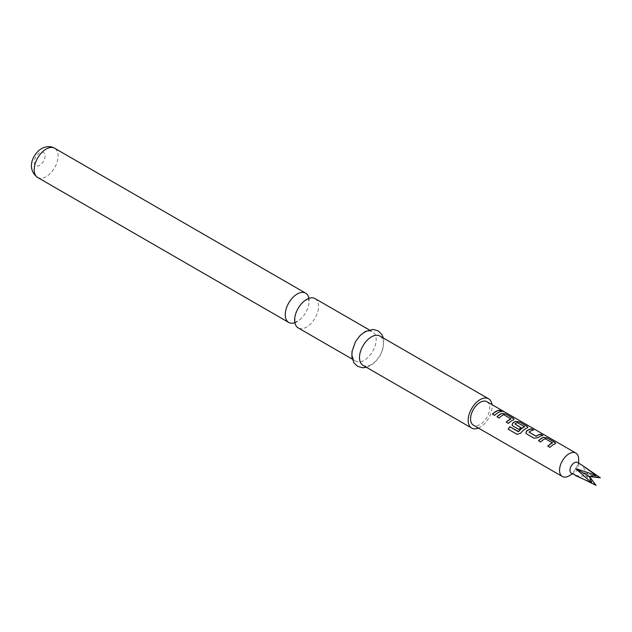<?xml version="1.0" encoding="UTF-8"?>
<svg xmlns="http://www.w3.org/2000/svg" width="632" height="632" viewBox="0 0 632 632"><rect width="100%" height="100%" fill="white"/><g stroke="black" fill="none" stroke-linecap="round" stroke-linejoin="round"><path stroke-width="0.47" stroke-dasharray="3.16 2.37" d="M500.797 410.318L501.294 410.966C503.759 412.001 504.462 412.175 503.404 411.487M504.17 411.74L503.712 411.661M315.052 298.596A16.906 9.764 -60 0 1 317.643 312.137A16.906 9.764 -60 0 1 306.599 327.036A16.906 9.764 -60 0 1 298.146 327.874M571.241 473.123A6.146 3.547 120 0 0 574.314 472.823A6.146 3.547 120 0 0 577.395 469.576A6.146 3.547 120 0 0 578.667 465.294A6.146 3.547 120 0 0 577.395 462.482M569.1 475.833A13.525 7.805 120 0 0 575.863 468.691A13.525 7.805 120 0 0 578.667 459.267M596.055 485.368L581.724 472.08L600.4 477.839M486.893 401.707A13.525 7.805 -60 0 1 486.893 417.325A13.525 7.805 -60 0 1 473.368 425.139M294.875 322.699A16.906 9.764 120 0 0 297.206 321.617A16.906 9.764 120 0 0 299.576 319.974A16.906 9.764 120 0 0 308.922 303.787A16.906 9.764 120 0 0 308.93 298.351M362.997 365.32A16.906 9.764 120 0 0 371.45 364.482A16.906 9.764 120 0 0 382.502 349.583A16.906 9.764 120 0 0 379.903 336.042M478.44 428.062A16.906 9.764 120 0 0 480.13 427.224A16.906 9.764 120 0 0 491.965 404.638M364.206 332.693A16.906 9.764 120 0 0 353.162 347.592A16.906 9.764 120 0 0 355.753 361.141A16.906 9.764 120 0 0 364.206 360.303A16.906 9.764 120 0 0 375.25 345.404A16.906 9.764 120 0 0 372.659 331.855A16.906 9.764 120 0 0 364.206 332.693M581.724 472.08L589.435 476.528L581.724 464.978M575.578 475.627L589.435 476.528M501.381 411.456L501.326 411.637A13.319 7.687 120 0 0 494.627 415.516L494.572 415.39M492.494 414.292L494.627 415.516M503.728 414.711L503.704 414.892A13.319 7.687 120 0 0 499.169 418.139L499.122 418.013M503.988 414.916L510.893 418.716M506.343 422.287L508.42 423.385M508.468 423.511A13.319 7.687 120 0 1 513.287 420.146L513.31 419.964M513.287 420.146L514.053 419.427M497.036 416.915L499.169 418.139M517.11 434.358L508.168 429.191M517.213 434.421L520.673 433.204M520.752 433.299A13.319 7.687 120 0 1 527.128 428.141L527.151 427.959M527.128 428.141L527.894 427.422M512.078 425.123L512.821 425.928M512.876 426.055L518.927 429.452M518.983 429.578A13.319 7.687 120 0 1 521.005 427.801L520.981 427.651M514.946 424.119A13.319 7.687 120 0 1 517.316 422.753L517.339 422.571M517.6 422.776L524.505 426.568M525.927 433.118L526.669 433.923M526.717 434.05L534.119 438.229M534.174 438.355L538.029 437.676M538.053 437.826A13.319 7.687 120 0 1 542.864 435.622L542.92 435.432M529.024 432.248A13.319 7.687 120 0 1 533.566 430.25L533.613 430.06M545.258 438.695L545.242 438.869A13.319 7.687 120 0 0 540.708 442.123L540.652 441.997M545.527 438.892L552.431 442.692M547.881 446.263L549.958 447.369M550.006 447.496A13.319 7.687 120 0 1 554.817 444.13L554.841 443.948M554.817 444.13L555.583 443.411M538.575 440.891L540.708 442.123M37.691 177.505A16.906 9.764 120 0 0 46.144 176.668A16.906 9.764 120 0 0 57.188 161.768A16.906 9.764 120 0 0 54.597 148.228M39.626 152.826A7.687 4.44 120 0 0 34.191 162.242A7.687 4.44 120 0 0 39.626 165.379A7.687 4.44 120 0 0 45.062 155.962A7.687 4.44 120 0 0 39.626 152.826M294.875 317.264L295.231 322.691L294.694 322.391L299.576 319.974M304.229 301.069L309.103 298.66L308.574 298.351L308.922 303.787M578.667 465.294L578.667 463.217M383.363 338.033L383.774 340.142L383.095 348.43L380.085 355.642L375.677 361.528L370.557 365.588L366.457 367.318M352.3 359.142L355.753 361.141M369.207 329.865L372.659 331.855M574.314 472.823L572.513 473.858"/><path stroke-width="0.95" d="M503.712 411.661L503.404 411.487C501.058 410.208 500.354 410.034 501.294 410.966M501.366 410.776C503.838 411.811 504.557 411.993 503.507 411.306C501.144 410.018 500.426 409.844 501.366 410.776L500.765 410.184M504.17 411.74L503.507 411.306M352.3 359.142L298.146 327.874A16.906 9.764 -60 0 1 294.875 317.264A16.906 9.764 -60 0 1 304.229 301.069A16.906 9.764 -60 0 1 306.599 299.434A16.906 9.764 -60 0 1 315.052 298.596L369.207 329.865M581.724 464.978L577.395 462.482A6.146 3.547 120 0 0 571.241 466.029A6.146 3.547 120 0 0 571.241 473.123L596.055 485.368L589.435 476.528L600.4 477.839L581.724 464.978L596.055 475.335L575.578 468.533L591.702 482.864L575.578 475.627M578.667 463.217L578.667 459.267A13.525 7.805 120 0 0 575.863 453.081A13.525 7.805 120 0 0 562.338 460.886A13.525 7.805 120 0 0 562.338 476.504A13.525 7.805 120 0 0 569.1 475.833L572.513 473.858M545.258 438.695L552.431 442.834A13.525 7.805 120 0 0 547.826 446.137L549.958 447.369A13.525 7.805 120 0 1 554.841 443.948L555.623 443.316L554.77 442.282L547.32 437.976L543.409 437.352A13.525 7.805 120 0 0 538.527 440.765L540.652 441.997A13.525 7.805 120 0 1 545.258 438.695M552.431 442.692L552.415 443.008A13.319 7.687 120 0 0 547.936 446.2M534.119 438.229L538.029 437.676A13.525 7.805 120 0 1 542.92 435.432L540.787 434.2A13.525 7.805 120 0 0 536.181 436.238L529.008 432.098A13.525 7.805 120 0 1 533.613 430.06L531.488 428.836A13.525 7.805 120 0 0 526.598 431.071L525.903 433.054L526.669 433.923L534.119 438.229M542.627 435.48L540.731 434.389A13.319 7.687 120 0 0 536.197 436.388L529.008 432.098M517.11 434.358L520.673 433.204A13.525 7.805 120 0 1 527.151 427.959L527.925 427.327L527.08 426.292L519.63 421.986L515.72 421.362A13.525 7.805 120 0 0 512.75 423.084L512.054 425.059L512.821 425.928L518.927 429.452A13.525 7.805 120 0 1 520.981 427.651L514.93 423.969A13.525 7.805 120 0 1 517.339 422.571L524.505 426.711A13.525 7.805 120 0 0 518.556 431.53L509.866 426.734A13.525 7.805 120 0 0 508.168 429.191L517.11 434.358M524.505 426.568L524.489 426.892A13.319 7.687 120 0 0 518.627 431.632L518.556 431.53M520.879 427.73L514.93 423.969M503.728 414.711L510.893 418.858A13.525 7.805 120 0 0 506.287 422.16L508.42 423.385A13.525 7.805 120 0 1 513.31 419.964L514.085 419.332L513.239 418.297L505.782 413.992L501.871 413.368A13.525 7.805 120 0 0 496.989 416.788L499.122 418.013A13.525 7.805 120 0 1 503.728 414.711M510.893 418.716L510.877 419.032A13.319 7.687 120 0 0 506.398 422.223M501.381 411.456L499.248 410.223A13.525 7.805 120 0 0 492.447 414.165L494.572 415.39A13.525 7.805 120 0 1 501.381 411.456M562.338 476.504L473.368 425.139A13.525 7.805 -60 0 1 473.368 409.52A13.525 7.805 -60 0 1 486.893 401.707L575.863 453.081M308.93 298.351A16.906 9.764 120 0 0 305.659 293.169A16.906 9.764 120 0 0 297.206 294.006A16.906 9.764 120 0 0 286.162 308.906A16.906 9.764 120 0 0 288.753 322.454A16.906 9.764 120 0 0 294.875 322.699M491.965 404.638A16.906 9.764 120 0 0 488.583 398.784L379.903 336.042A16.906 9.764 120 0 0 371.45 336.88A16.906 9.764 120 0 0 360.406 351.771A16.906 9.764 120 0 0 362.997 365.32L471.677 428.062A16.906 9.764 120 0 0 478.44 428.062M488.583 398.784A16.906 9.764 120 0 0 480.13 399.622A16.906 9.764 120 0 0 469.086 414.521A16.906 9.764 120 0 0 471.677 428.062M596.055 475.335L589.435 476.528L591.702 482.864M575.578 468.533L589.435 476.528M501.089 411.495L499.248 410.223M499.201 410.405A13.319 7.687 120 0 0 492.557 414.229M514.053 419.427L513.239 418.297M513.184 418.487L505.782 413.992M505.734 414.181L501.871 413.368M501.855 413.549A13.319 7.687 120 0 0 497.1 416.851M527.894 427.422L527.08 426.292M527.033 426.474L519.63 421.986M519.575 422.176L515.72 421.362M515.696 421.536A13.319 7.687 120 0 0 512.773 423.235L512.75 423.084M512.773 423.235L512.078 425.123M518.366 431.703L509.866 426.734M509.937 426.837A13.319 7.687 120 0 0 508.27 429.254M533.321 430.108L531.488 428.836M531.433 429.017A13.319 7.687 120 0 0 526.622 431.229L526.598 431.071M526.622 431.229L525.927 433.118M555.583 443.411L554.77 442.282M554.722 442.463L547.32 437.976M547.265 438.158L543.409 437.352M543.386 437.526A13.319 7.687 120 0 0 538.638 440.836M37.691 177.505C26.054 169.052 32.564 154.042 41.538 148.607C46.413 146.111 50.765 145.984 54.597 148.228A16.906 9.764 120 0 0 46.144 149.065A16.906 9.764 120 0 0 35.1 163.957A16.906 9.764 120 0 0 37.691 177.505L288.753 322.454M366.457 367.318L362.634 367.761L357.586 366.339L353.841 362.697L351.906 357.175L351.985 351.55L355.571 341.557L360.019 335.616L365.106 331.587L373.101 329.414L378.118 330.868L381.768 334.391L383.363 338.033M54.597 148.228L305.659 293.169"/></g></svg>
